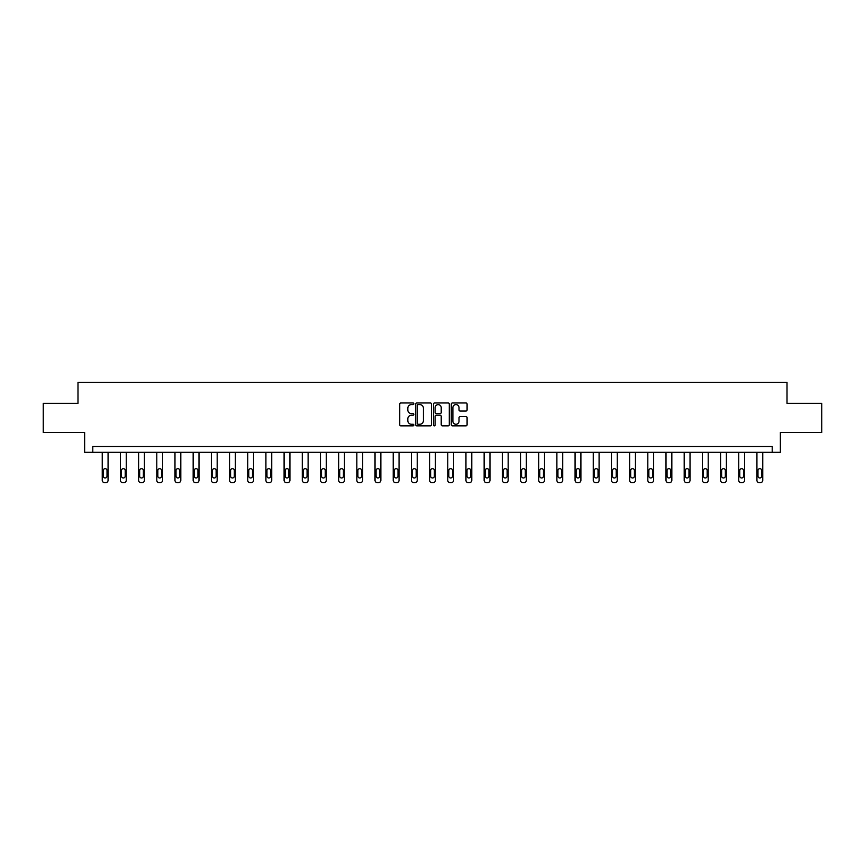 <?xml version="1.0" encoding="UTF-8"?>
<svg xmlns="http://www.w3.org/2000/svg" width="865" height="865" viewBox="0 0 865 865"><rect width="100%" height="100%" fill="white"/><g stroke="black" fill="none" stroke-linecap="round" stroke-linejoin="round"><path stroke-width="1.3" d="M413.848 403.782A0.8 0.8 0 0 0 413.048 402.971L400.884 402.971A1.146 1.146 0 0 0 399.749 404.117L399.749 424.715A1.146 1.146 0 0 0 400.884 425.861L413.048 425.861A0.8 0.8 0 0 0 413.848 425.061A0.8 0.8 0 0 0 413.048 424.261L411.47 424.261A3.665 3.665 0 0 1 407.815 420.595L407.815 418.876A3.665 3.665 0 0 1 411.47 415.222L413.048 415.222A0.8 0.8 0 0 0 413.848 414.421A0.8 0.8 0 0 0 413.048 413.621L411.47 413.621A3.665 3.665 0 0 1 407.815 409.956L407.815 408.237A3.665 3.665 0 0 1 411.47 404.582L413.048 404.582A0.8 0.8 0 0 0 413.848 403.782M465.943 411.048A1.146 1.146 0 0 0 467.089 409.902L467.089 404.117A1.146 1.146 0 0 0 465.943 402.971L452.438 402.971A1.146 1.146 0 0 0 451.292 404.117L451.292 424.715A1.146 1.146 0 0 0 452.438 425.861L465.943 425.861A1.146 1.146 0 0 0 467.089 424.715L467.089 417.741A1.146 1.146 0 0 0 465.943 416.595L460.158 416.595A1.146 1.146 0 0 0 459.023 417.741L459.023 421.201A3.06 3.06 0 0 1 455.963 424.261A3.06 3.06 0 0 1 452.892 421.201L452.892 407.642A3.06 3.06 0 0 1 455.963 404.582A3.06 3.06 0 0 1 459.023 407.642L459.023 409.902A1.146 1.146 0 0 0 460.158 411.048L465.943 411.048M772.207 452.309L780.371 452.309L780.371 432.489L821.75 432.489L821.75 403.35L787.009 403.35L787.009 382.362L77.991 382.362L77.991 403.35L43.25 403.35L43.25 432.489L84.629 432.489L84.629 452.309L772.207 452.309L772.207 446.481L92.793 446.481L92.793 452.309M431.494 404.117A1.146 1.146 0 0 0 430.359 402.971L416.854 402.971A1.146 1.146 0 0 0 415.708 404.117L415.708 424.715A1.146 1.146 0 0 0 416.854 425.861L430.359 425.861A1.146 1.146 0 0 0 431.494 424.715L431.494 404.117M434.641 402.971L448.146 402.971A1.146 1.146 0 0 1 449.292 404.117L449.292 424.715A1.146 1.146 0 0 1 448.146 425.861L442.372 425.861A1.146 1.146 0 0 1 441.226 424.715L441.226 416.368A1.146 1.146 0 0 0 440.08 415.222L436.252 415.222A1.146 1.146 0 0 0 435.106 416.368L435.106 425.061A0.8 0.8 0 0 1 434.306 425.861A0.8 0.8 0 0 1 433.506 425.061L433.506 404.117A1.146 1.146 0 0 1 434.641 402.971M418.109 404.582A0.8 0.8 0 0 0 417.308 405.382L417.308 423.461A0.8 0.8 0 0 0 418.109 424.261L419.774 424.261A3.665 3.665 0 0 0 423.428 420.595L423.428 408.237A3.665 3.665 0 0 0 419.774 404.582L418.109 404.582M441.226 407.696A3.06 3.06 0 0 0 438.166 404.636A3.06 3.06 0 0 0 435.106 407.696L435.106 412.475A1.146 1.146 0 0 0 436.252 413.621L440.08 413.621A1.146 1.146 0 0 0 441.226 412.475L441.226 407.696M108.071 452.309L108.071 480.313A2.336 2.336 0 0 1 105.735 482.638L104.568 482.638A2.336 2.336 0 0 1 102.243 480.313L102.243 452.309M107.022 476.107L107.022 470.517A1.871 1.871 0 0 0 105.152 468.646A1.871 1.871 0 0 0 103.292 470.517L103.292 476.107A1.871 1.871 0 0 0 105.152 477.977A1.871 1.871 0 0 0 107.022 476.107M126.258 452.309L126.258 480.313A2.336 2.336 0 0 1 123.922 482.638L122.754 482.638A2.336 2.336 0 0 1 120.419 480.313L120.419 452.309M125.209 476.107L125.209 470.517A1.871 1.871 0 0 0 123.338 468.646A1.871 1.871 0 0 0 121.478 470.517L121.478 476.107A1.871 1.871 0 0 0 123.338 477.977A1.871 1.871 0 0 0 125.209 476.107M144.433 452.309L144.433 480.313A2.336 2.336 0 0 1 142.109 482.638L140.941 482.638A2.336 2.336 0 0 1 138.605 480.313L138.605 452.309M143.385 476.107L143.385 470.517A1.871 1.871 0 0 0 141.525 468.646A1.871 1.871 0 0 0 139.654 470.517L139.654 476.107A1.871 1.871 0 0 0 141.525 477.977A1.871 1.871 0 0 0 143.385 476.107M162.62 452.309L162.62 480.313A2.336 2.336 0 0 1 160.295 482.638L159.128 482.638A2.336 2.336 0 0 1 156.792 480.313L156.792 452.309M161.571 476.107L161.571 470.517A1.871 1.871 0 0 0 159.711 468.646A1.871 1.871 0 0 0 157.841 470.517L157.841 476.107A1.871 1.871 0 0 0 159.711 477.977A1.871 1.871 0 0 0 161.571 476.107M180.807 452.309L180.807 480.313A2.336 2.336 0 0 1 178.482 482.638L177.314 482.638A2.336 2.336 0 0 1 174.979 480.313L174.979 452.309M179.758 476.107L179.758 470.517A1.871 1.871 0 0 0 177.898 468.646A1.871 1.871 0 0 0 176.028 470.517L176.028 476.107A1.871 1.871 0 0 0 177.898 477.977A1.871 1.871 0 0 0 179.758 476.107M198.993 452.309L198.993 480.313A2.336 2.336 0 0 1 196.669 482.638L195.501 482.638A2.336 2.336 0 0 1 193.165 480.313L193.165 452.309M197.944 476.107L197.944 470.517A1.871 1.871 0 0 0 196.085 468.646A1.871 1.871 0 0 0 194.214 470.517L194.214 476.107A1.871 1.871 0 0 0 196.085 477.977A1.871 1.871 0 0 0 197.944 476.107M217.18 452.309L217.18 480.313A2.336 2.336 0 0 1 214.855 482.638L213.687 482.638A2.336 2.336 0 0 1 211.352 480.313L211.352 452.309M216.131 476.107L216.131 470.517A1.871 1.871 0 0 0 214.271 468.646A1.871 1.871 0 0 0 212.401 470.517L212.401 476.107A1.871 1.871 0 0 0 214.271 477.977A1.871 1.871 0 0 0 216.131 476.107M235.367 452.309L235.367 480.313A2.336 2.336 0 0 1 233.042 482.638L231.874 482.638A2.336 2.336 0 0 1 229.539 480.313L229.539 452.309M234.318 476.107L234.318 470.517A1.871 1.871 0 0 0 232.458 468.646A1.871 1.871 0 0 0 230.587 470.517L230.587 476.107A1.871 1.871 0 0 0 232.458 477.977A1.871 1.871 0 0 0 234.318 476.107M253.553 452.309L253.553 480.313A2.336 2.336 0 0 1 251.228 482.638L250.061 482.638A2.336 2.336 0 0 1 247.725 480.313L247.725 452.309M252.504 476.107L252.504 470.517A1.871 1.871 0 0 0 250.645 468.646A1.871 1.871 0 0 0 248.774 470.517L248.774 476.107A1.871 1.871 0 0 0 250.645 477.977A1.871 1.871 0 0 0 252.504 476.107M271.74 452.309L271.74 480.313A2.336 2.336 0 0 1 269.404 482.638L268.247 482.638A2.336 2.336 0 0 1 265.912 480.313L265.912 452.309M270.691 476.107L270.691 470.517A1.871 1.871 0 0 0 268.831 468.646A1.871 1.871 0 0 0 266.961 470.517L266.961 476.107A1.871 1.871 0 0 0 268.831 477.977A1.871 1.871 0 0 0 270.691 476.107M289.926 452.309L289.926 480.313A2.336 2.336 0 0 1 287.591 482.638L286.434 482.638A2.336 2.336 0 0 1 284.098 480.313L284.098 452.309M288.878 476.107L288.878 470.517A1.871 1.871 0 0 0 287.007 468.646A1.871 1.871 0 0 0 285.147 470.517L285.147 476.107A1.871 1.871 0 0 0 287.007 477.977A1.871 1.871 0 0 0 288.878 476.107M308.113 452.309L308.113 480.313A2.336 2.336 0 0 1 305.778 482.638L304.621 482.638A2.336 2.336 0 0 1 302.285 480.313L302.285 452.309M307.064 476.107L307.064 470.517A1.871 1.871 0 0 0 305.194 468.646A1.871 1.871 0 0 0 303.334 470.517L303.334 476.107A1.871 1.871 0 0 0 305.194 477.977A1.871 1.871 0 0 0 307.064 476.107M326.3 452.309L326.3 480.313A2.336 2.336 0 0 1 323.964 482.638L322.796 482.638A2.336 2.336 0 0 1 320.472 480.313L320.472 452.309M325.251 476.107L325.251 470.517A1.871 1.871 0 0 0 323.38 468.646A1.871 1.871 0 0 0 321.521 470.517L321.521 476.107A1.871 1.871 0 0 0 323.38 477.977A1.871 1.871 0 0 0 325.251 476.107M344.486 452.309L344.486 480.313A2.336 2.336 0 0 1 342.151 482.638L340.983 482.638A2.336 2.336 0 0 1 338.658 480.313L338.658 452.309M343.437 476.107L343.437 470.517A1.871 1.871 0 0 0 341.567 468.646A1.871 1.871 0 0 0 339.707 470.517L339.707 476.107A1.871 1.871 0 0 0 341.567 477.977A1.871 1.871 0 0 0 343.437 476.107M362.673 452.309L362.673 480.313A2.336 2.336 0 0 1 360.337 482.638L359.17 482.638A2.336 2.336 0 0 1 356.845 480.313L356.845 452.309M361.624 476.107L361.624 470.517A1.871 1.871 0 0 0 359.754 468.646A1.871 1.871 0 0 0 357.894 470.517L357.894 476.107A1.871 1.871 0 0 0 359.754 477.977A1.871 1.871 0 0 0 361.624 476.107M380.86 452.309L380.86 480.313A2.336 2.336 0 0 1 378.524 482.638L377.356 482.638A2.336 2.336 0 0 1 375.032 480.313L375.032 452.309M379.811 476.107L379.811 470.517A1.871 1.871 0 0 0 377.94 468.646A1.871 1.871 0 0 0 376.08 470.517L376.08 476.107A1.871 1.871 0 0 0 377.94 477.977A1.871 1.871 0 0 0 379.811 476.107M399.046 452.309L399.046 480.313A2.336 2.336 0 0 1 396.711 482.638L395.543 482.638A2.336 2.336 0 0 1 393.218 480.313L393.218 452.309M397.997 476.107L397.997 470.517A1.871 1.871 0 0 0 396.127 468.646A1.871 1.871 0 0 0 394.267 470.517L394.267 476.107A1.871 1.871 0 0 0 396.127 477.977A1.871 1.871 0 0 0 397.997 476.107M417.233 452.309L417.233 480.313A2.336 2.336 0 0 1 414.897 482.638L413.73 482.638A2.336 2.336 0 0 1 411.405 480.313L411.405 452.309M416.184 476.107L416.184 470.517A1.871 1.871 0 0 0 414.313 468.646A1.871 1.871 0 0 0 412.454 470.517L412.454 476.107A1.871 1.871 0 0 0 414.313 477.977A1.871 1.871 0 0 0 416.184 476.107M435.419 452.309L435.419 480.313A2.336 2.336 0 0 1 433.084 482.638L431.916 482.638A2.336 2.336 0 0 1 429.581 480.313L429.581 452.309M434.371 476.107L434.371 470.517A1.871 1.871 0 0 0 432.5 468.646A1.871 1.871 0 0 0 430.629 470.517L430.629 476.107A1.871 1.871 0 0 0 432.5 477.977A1.871 1.871 0 0 0 434.371 476.107M453.595 452.309L453.595 480.313A2.336 2.336 0 0 1 451.271 482.638L450.103 482.638A2.336 2.336 0 0 1 447.767 480.313L447.767 452.309M452.546 476.107L452.546 470.517A1.871 1.871 0 0 0 450.687 468.646A1.871 1.871 0 0 0 448.816 470.517L448.816 476.107A1.871 1.871 0 0 0 450.687 477.977A1.871 1.871 0 0 0 452.546 476.107M471.782 452.309L471.782 480.313A2.336 2.336 0 0 1 469.457 482.638L468.289 482.638A2.336 2.336 0 0 1 465.954 480.313L465.954 452.309M470.733 476.107L470.733 470.517A1.871 1.871 0 0 0 468.873 468.646A1.871 1.871 0 0 0 467.003 470.517L467.003 476.107A1.871 1.871 0 0 0 468.873 477.977A1.871 1.871 0 0 0 470.733 476.107M489.968 452.309L489.968 480.313A2.336 2.336 0 0 1 487.644 482.638L486.476 482.638A2.336 2.336 0 0 1 484.141 480.313L484.141 452.309M488.92 476.107L488.92 470.517A1.871 1.871 0 0 0 487.06 468.646A1.871 1.871 0 0 0 485.189 470.517L485.189 476.107A1.871 1.871 0 0 0 487.06 477.977A1.871 1.871 0 0 0 488.92 476.107M508.155 452.309L508.155 480.313A2.336 2.336 0 0 1 505.83 482.638L504.663 482.638A2.336 2.336 0 0 1 502.327 480.313L502.327 452.309M507.106 476.107L507.106 470.517A1.871 1.871 0 0 0 505.246 468.646A1.871 1.871 0 0 0 503.376 470.517L503.376 476.107A1.871 1.871 0 0 0 505.246 477.977A1.871 1.871 0 0 0 507.106 476.107M526.342 452.309L526.342 480.313A2.336 2.336 0 0 1 524.017 482.638L522.849 482.638A2.336 2.336 0 0 1 520.514 480.313L520.514 452.309M525.293 476.107L525.293 470.517A1.871 1.871 0 0 0 523.433 468.646A1.871 1.871 0 0 0 521.563 470.517L521.563 476.107A1.871 1.871 0 0 0 523.433 477.977A1.871 1.871 0 0 0 525.293 476.107M544.528 452.309L544.528 480.313A2.336 2.336 0 0 1 542.204 482.638L541.036 482.638A2.336 2.336 0 0 1 538.7 480.313L538.7 452.309M543.48 476.107L543.48 470.517A1.871 1.871 0 0 0 541.62 468.646A1.871 1.871 0 0 0 539.749 470.517L539.749 476.107A1.871 1.871 0 0 0 541.62 477.977A1.871 1.871 0 0 0 543.48 476.107M562.715 452.309L562.715 480.313A2.336 2.336 0 0 1 560.379 482.638L559.223 482.638A2.336 2.336 0 0 1 556.887 480.313L556.887 452.309M561.666 476.107L561.666 470.517A1.871 1.871 0 0 0 559.806 468.646A1.871 1.871 0 0 0 557.936 470.517L557.936 476.107A1.871 1.871 0 0 0 559.806 477.977A1.871 1.871 0 0 0 561.666 476.107M580.902 452.309L580.902 480.313A2.336 2.336 0 0 1 578.566 482.638L577.409 482.638A2.336 2.336 0 0 1 575.074 480.313L575.074 452.309M579.853 476.107L579.853 470.517A1.871 1.871 0 0 0 577.993 468.646A1.871 1.871 0 0 0 576.122 470.517L576.122 476.107A1.871 1.871 0 0 0 577.993 477.977A1.871 1.871 0 0 0 579.853 476.107M599.088 452.309L599.088 480.313A2.336 2.336 0 0 1 596.753 482.638L595.596 482.638A2.336 2.336 0 0 1 593.26 480.313L593.26 452.309M598.039 476.107L598.039 470.517A1.871 1.871 0 0 0 596.169 468.646A1.871 1.871 0 0 0 594.309 470.517L594.309 476.107A1.871 1.871 0 0 0 596.169 477.977A1.871 1.871 0 0 0 598.039 476.107M617.275 452.309L617.275 480.313A2.336 2.336 0 0 1 614.939 482.638L613.772 482.638A2.336 2.336 0 0 1 611.447 480.313L611.447 452.309M616.226 476.107L616.226 470.517A1.871 1.871 0 0 0 614.355 468.646A1.871 1.871 0 0 0 612.496 470.517L612.496 476.107A1.871 1.871 0 0 0 614.355 477.977A1.871 1.871 0 0 0 616.226 476.107M635.461 452.309L635.461 480.313A2.336 2.336 0 0 1 633.126 482.638L631.958 482.638A2.336 2.336 0 0 1 629.634 480.313L629.634 452.309M634.413 476.107L634.413 470.517A1.871 1.871 0 0 0 632.542 468.646A1.871 1.871 0 0 0 630.682 470.517L630.682 476.107A1.871 1.871 0 0 0 632.542 477.977A1.871 1.871 0 0 0 634.413 476.107M653.648 452.309L653.648 480.313A2.336 2.336 0 0 1 651.313 482.638L650.145 482.638A2.336 2.336 0 0 1 647.82 480.313L647.82 452.309M652.599 476.107L652.599 470.517A1.871 1.871 0 0 0 650.729 468.646A1.871 1.871 0 0 0 648.869 470.517L648.869 476.107A1.871 1.871 0 0 0 650.729 477.977A1.871 1.871 0 0 0 652.599 476.107M671.835 452.309L671.835 480.313A2.336 2.336 0 0 1 669.499 482.638L668.331 482.638A2.336 2.336 0 0 1 666.007 480.313L666.007 452.309M670.786 476.107L670.786 470.517A1.871 1.871 0 0 0 668.915 468.646A1.871 1.871 0 0 0 667.056 470.517L667.056 476.107A1.871 1.871 0 0 0 668.915 477.977A1.871 1.871 0 0 0 670.786 476.107M690.021 452.309L690.021 480.313A2.336 2.336 0 0 1 687.686 482.638L686.518 482.638A2.336 2.336 0 0 1 684.193 480.313L684.193 452.309M688.973 476.107L688.973 470.517A1.871 1.871 0 0 0 687.102 468.646A1.871 1.871 0 0 0 685.242 470.517L685.242 476.107A1.871 1.871 0 0 0 687.102 477.977A1.871 1.871 0 0 0 688.973 476.107M708.208 452.309L708.208 480.313A2.336 2.336 0 0 1 705.872 482.638L704.705 482.638A2.336 2.336 0 0 1 702.38 480.313L702.38 452.309M707.159 476.107L707.159 470.517A1.871 1.871 0 0 0 705.289 468.646A1.871 1.871 0 0 0 703.429 470.517L703.429 476.107A1.871 1.871 0 0 0 705.289 477.977A1.871 1.871 0 0 0 707.159 476.107M726.395 452.309L726.395 480.313A2.336 2.336 0 0 1 724.059 482.638L722.891 482.638A2.336 2.336 0 0 1 720.567 480.313L720.567 452.309M725.346 476.107L725.346 470.517A1.871 1.871 0 0 0 723.475 468.646A1.871 1.871 0 0 0 721.615 470.517L721.615 476.107A1.871 1.871 0 0 0 723.475 477.977A1.871 1.871 0 0 0 725.346 476.107M744.581 452.309L744.581 480.313A2.336 2.336 0 0 1 742.246 482.638L741.078 482.638A2.336 2.336 0 0 1 738.742 480.313L738.742 452.309M743.522 476.107L743.522 470.517A1.871 1.871 0 0 0 741.662 468.646A1.871 1.871 0 0 0 739.791 470.517L739.791 476.107A1.871 1.871 0 0 0 741.662 477.977A1.871 1.871 0 0 0 743.522 476.107M762.757 452.309L762.757 480.313A2.336 2.336 0 0 1 760.432 482.638L759.265 482.638A2.336 2.336 0 0 1 756.929 480.313L756.929 452.309M761.708 476.107L761.708 470.517A1.871 1.871 0 0 0 759.848 468.646A1.871 1.871 0 0 0 757.978 470.517L757.978 476.107A1.871 1.871 0 0 0 759.848 477.977A1.871 1.871 0 0 0 761.708 476.107"/></g></svg>
